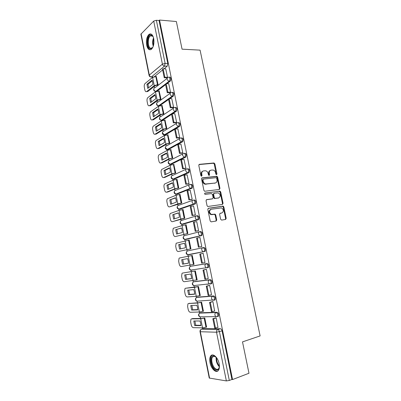 <?xml version="1.0" encoding="UTF-8"?>
<svg xmlns="http://www.w3.org/2000/svg" width="401" height="401" viewBox="0 0 401 401"><rect width="100%" height="100%" fill="white"/><g stroke="black" fill="none" stroke-linecap="round" stroke-linejoin="round"><path stroke-width="0.6" d="M216.545 174.681L216.956 173.959L214.856 163.864L213.868 162.991L199.407 164.33L198.786 165.372L200.896 175.678L201.422 176.285L201.222 174.455L201.768 174.224C201.543 172.325 202.199 171.202 203.738 170.856L205.758 170.796C207.001 171.192 207.808 172.109 208.174 173.548L208.45 174.871L209.152 175.483L209.573 174.751L209.297 173.427C209.071 171.548 209.713 170.44 211.222 170.099L213.182 170.034C214.41 170.42 215.212 171.327 215.583 172.766L215.853 174.074L216.545 174.681M216.339 174.661L214.299 164.109L213.532 163.252L198.951 164.57M201.422 176.285L202.044 175.558L201.768 174.224M208.956 175.463L208.746 173.658L209.297 173.427M217.568 316.499L218.465 316.239C219.041 314.389 218.585 313.071 217.096 312.284L200.761 312.76M214.63 300.118L215.111 299.863C215.718 297.993 215.272 296.685 213.783 295.933L197.708 297.106M210.57 284.033L211.783 283.592C212.41 281.702 211.979 280.399 210.485 279.682L194.67 281.547M207.207 267.858L208.47 267.427C209.127 265.512 208.705 264.214 207.212 263.537L191.658 266.084M153.703 38.521C152.696 34.586 151.147 33.193 149.052 34.341C146.776 36.641 145.974 40.25 146.656 45.168C147.648 49.128 149.212 50.521 151.347 49.343C153.593 47.062 154.38 43.453 153.703 38.521M219.126 363.707C217.999 357.497 212.911 352.84 210.786 355.893C209.713 357.386 209.447 359.637 209.994 362.644C211.066 368.74 216.164 373.607 218.37 370.454C219.422 368.955 219.678 366.709 219.126 363.707M220.635 219.262L221.628 220.104L225.618 219.432L226.199 218.329L223.823 206.931L223.151 206.114L208.42 208.254L207.803 209.362L210.194 221.011L211.212 221.863L216.154 221.031L216.756 219.913L215.733 214.966L215.071 214.149L211.342 214.415C209.001 212.46 208.956 210.741 211.202 209.252L221.552 207.883C223.888 209.778 223.958 211.477 221.773 212.991L220.204 213.242L219.613 214.34L220.635 219.262M159.538 20.05L176.355 21.519L182.064 49.173L200.084 50.14L260.119 335.923L242.505 341.883L248.981 373.251L232.565 379.557L159.538 20.05L159.062 20.516L156.38 20.286L165.112 63.398L164.525 66.12L151.347 76.947L150.676 76.957M219.377 189.447L219.964 188.39L217.618 177.122L216.881 176.275L202.179 177.854L201.563 178.916L203.919 190.425L204.635 191.272L219.377 189.447M220.71 191.984L223.071 203.317L222.485 204.4L207.728 206.505L207.046 205.673L206.029 200.711L206.645 199.618L212.565 198.791L213.167 197.708L212.495 194.46L211.492 193.593L205.106 194.39C204.465 193.883 204.445 193.432 205.046 193.041L220.009 191.152L220.71 191.984L220.144 192.184L222.5 203.502L223.071 203.317M203.833 328.509L220.435 328.74L217.808 329.557C218.56 329.702 219.106 330.424 219.442 331.717L229.312 380.469L226.364 380.92L209.242 378.043L200.019 331.632L200.345 331.732L209.593 378.233M152.4 76.967L152.495 77.453M154.285 86.421L154.555 87.769M155.262 91.333L155.372 91.884M157.157 100.836L157.428 102.195M158.139 105.754L158.27 106.395M160.049 115.338L160.325 116.706M161.032 120.265L161.177 120.997M162.956 129.919L163.232 131.302M163.944 134.856L164.104 135.678M165.884 144.586L166.159 145.979M166.866 149.533L167.052 150.45M168.826 159.342L169.102 160.746M169.813 164.3L170.014 165.307M171.783 174.179L172.064 175.598M172.776 179.152L172.991 180.25M174.761 189.107L175.042 190.535M175.753 194.099L175.989 195.282M177.753 204.124L178.039 205.563M178.751 209.137L179.006 210.4M180.766 219.227L181.051 220.675M181.768 224.269L182.039 225.613M183.793 234.42L184.084 235.878M184.806 239.497L185.087 240.911M186.841 249.698L187.137 251.176M187.858 254.81L188.154 256.289M189.919 265.126L190.204 266.56M190.931 270.219L191.227 271.703M193.016 280.665L193.287 282.038M194.024 285.718L194.32 287.211M196.129 296.294L196.39 297.607M197.132 301.311L197.427 302.805M199.267 312.018L199.513 313.251M200.259 317.001L200.555 318.499M202.42 327.843L202.625 328.88M232.565 379.557L231.933 379.461L229.312 380.469M159.062 20.516L167.788 63.488L167.197 66.205L164.029 68.782M162.646 69.909L154.375 76.646M141.087 33.714L149.307 75.067L149.097 75.463L140.891 34.185L153.708 21.068L156.38 20.286M157.382 85.192L158.074 84.706L156.265 76.501M166.776 77.794L167.528 77.353L165.738 68.832M169.788 92.691L170.55 92.275L168.741 83.704M160.275 99.659L160.976 99.202L159.147 90.947M172.816 107.679L173.588 107.288L171.763 98.666M163.182 114.2L163.899 113.779L162.049 105.473M175.864 122.751L176.646 122.39L174.801 113.719M166.109 128.831L166.831 128.44L164.966 120.084M178.931 137.919L179.718 137.588L177.854 128.861M169.057 143.548L169.783 143.187L167.894 134.781M182.019 153.177L182.811 152.871L180.921 144.099M172.014 158.35L172.756 158.024L170.841 149.563M185.122 168.525L185.924 168.25L184.004 159.428M174.996 173.237L175.743 172.946L173.798 164.435M188.244 183.969L189.056 183.723L187.097 174.851M177.989 188.214L178.746 187.954L177.011 179.287L176.766 179.392M191.387 199.508L192.209 199.292L190.194 190.375M181.006 203.282L181.773 203.056L180.024 194.335L179.733 194.445M194.55 215.142L195.377 214.951L193.548 205.903L193.282 205.994M184.034 218.435L184.811 218.244L183.056 209.472L182.696 209.593M197.728 230.866L198.565 230.71L196.726 221.608L196.31 221.728M187.087 233.678L187.868 233.522L186.104 224.695L185.593 224.846M200.931 246.695L201.778 246.565L199.924 237.407L199.091 237.608L199.934 237.452M190.154 249.011L190.946 248.891L189.172 240.014L188.39 240.204L189.177 240.054M202.365 263.046L200.515 253.903L203.152 253.357L199.793 254.044L201.633 263.166L205.006 262.52L203.142 253.302L202.31 253.517M193.247 264.47L194.044 264.354L192.254 255.422L191.477 255.627M193.247 264.49L194.034 264.314L193.427 264.434L191.663 255.597L192.264 255.472L179.548 257.978L191.663 255.597M207.808 278.625L208.254 278.57L206.38 269.297L205.538 269.482M196.61 279.973L197.157 279.908L195.357 270.926L194.57 271.091M211.232 294.745L211.522 294.725L209.633 285.392L208.786 285.547M199.898 295.587L200.289 295.557L198.48 286.52L197.683 286.65M206.916 284.304L207.618 284.129M214.6 310.981L212.911 301.587L212.054 301.712M203.122 311.311L203.442 311.301L201.623 302.209L200.816 302.304M217.954 327.326L216.209 317.883L215.347 317.978M206.335 327.136L206.615 327.141L204.781 317.993L203.964 318.048M199.883 231.688L200.721 231.537C202.224 232.144 202.62 233.432 201.909 235.402L186.385 239.357L184.891 239.377M196.751 215.808L197.508 215.688C199.011 216.259 199.392 217.542 198.655 219.537L183.347 224.164L181.853 224.184M194.315 199.934C195.818 200.475 196.189 201.753 195.422 203.778L180.335 209.056L178.841 209.086M191.137 184.28C192.645 184.781 193.006 186.059 192.209 188.109L177.332 194.034L175.854 194.079M187.984 168.716C189.493 169.187 189.838 170.465 189.016 172.545L174.35 179.107L172.896 179.162M184.846 153.247C186.36 153.688 186.691 154.961 185.838 157.072L171.387 164.26L169.904 164.31M181.728 137.874C183.247 138.285 183.563 139.558 182.681 141.698L168.44 149.503L166.931 149.543M178.63 122.596C180.149 122.972 180.455 124.245 179.543 126.415L165.513 134.831L163.979 134.861M175.553 107.408C177.072 107.754 177.362 109.027 176.425 111.227L172.52 113.779M171.618 114.37L162.595 120.245L161.042 120.265M172.49 92.31C174.009 92.626 174.29 93.899 173.322 96.135L169.713 98.681M168.61 99.463L159.703 105.744L158.129 105.754M169.448 77.303C170.686 76.235 171.518 80.22 170.24 81.127L166.876 83.684M165.618 84.641L157.032 91.162M195.252 285.432L195.598 285.492M192.034 269.908L192.505 270.023M188.525 254.83L187.628 254.735L186.47 253.201C186.33 251.988 186.756 251.221 187.738 250.901L203.021 247.678C202.014 248.008 201.583 248.805 201.733 250.079L202.936 251.683L205.182 251.362C205.863 249.422 205.452 248.129 203.959 247.487L203.021 247.678C204.515 248.319 204.926 249.612 204.244 251.557L188.525 254.83L187.954 254.67M188.871 254.485L189.437 254.645M177.062 194.069L177.332 194.034M174.014 179.142L174.35 179.107M170.981 164.3L171.387 164.26M167.974 149.538L168.44 149.503M164.986 134.861L165.513 134.831M162.014 120.265L162.595 120.245M159.067 105.754L159.423 105.849M231.933 379.461L222.074 330.89C221.738 329.597 221.192 328.88 220.435 328.74M210.36 170.385C209.051 170.866 208.51 171.959 208.746 173.658M202.851 171.157C201.533 171.653 200.991 172.751 201.222 174.455M219.177 189.478L219.397 188.6L217.051 177.347L216.319 176.5L201.758 178.064M216.73 178.295L216.039 177.688L203.357 179.112L202.926 179.854L203.217 181.267C203.568 182.671 204.35 183.578 205.553 183.994L215.126 183.041C216.625 182.671 217.257 181.553 217.021 179.683L216.73 178.295M203.122 179.207L202.375 180.079L202.926 179.854M215.327 183.006L204.996 184.209C203.793 183.798 203.016 182.891 202.665 181.488L202.375 180.079M222.234 204.435L222.5 203.502M206.289 199.778L212.234 198.906M204.741 193.212L219.728 191.127M218.039 198.144L218.61 197.954C220.826 196.44 220.725 194.741 218.309 192.861L214.214 193.237L213.618 194.31L214.289 197.558L214.981 198.385L218.61 197.954L215.287 198.415M213.959 193.327L213.051 194.51L213.618 194.31M214.72 198.605L213.723 197.748L213.051 194.51M220.144 192.184L219.157 191.332M221.618 213.036L219.913 213.367M210.635 209.427C208.395 210.916 208.44 212.635 210.776 214.58L212.284 214.505M215.843 221.081L216.184 220.074L215.162 215.131L214.505 214.314L211.718 214.675M225.292 219.487L225.618 218.495L223.247 207.106L222.575 206.294L208.094 208.4M152.646 82.095L152.029 80.135L146.926 84.265L147.753 88.436L152.871 84.375L152.646 82.095M169.357 81.067L155.904 91.323L155.232 91.328M166.956 77.799L164.23 77.749L164.856 77.258L163.142 68.756L165.803 68.832M164.856 77.258L167.518 77.308M164.23 77.749L162.515 69.268L163.142 68.756M155.824 76.496L157.473 84.726L154.23 85.598L146.651 91.553C145.839 91.999 145.232 91.433 144.836 89.859L144.32 87.258C144.074 85.563 144.325 84.32 145.067 83.523L152.591 77.373L156.435 76.506M156.876 85.192L155.327 85.608L147.728 91.553L146.651 91.553M152.3 80.812L148.004 84.275L146.926 84.265M148.57 87.784L148.004 84.275M153.042 46.887C152.27 48.31 151.383 48.937 150.385 48.762C146.225 48.195 147.087 34.015 151.262 35.037L152.185 35.488L153.367 37.233M153.082 36.636L151.658 35.579L150.37 35.92C147.322 37.844 147.723 47.914 150.846 48.28L152.716 47.438M150.931 33.985L149.743 34.436C145.964 36.822 146.455 49.298 150.32 49.769M219.417 366.233L219.412 366.248C218.871 370.158 217.207 371.02 214.435 368.83C210.269 365.095 209.883 354.785 213.974 355.872L216.565 357.667M215.798 356.865L214.485 356.248L212.605 356.96C210.751 359.03 212.104 365.692 214.911 368.243C216.42 369.617 217.678 369.737 218.685 368.609L219.287 367.361M212.415 354.965L211.482 355.707C209.187 358.268 210.856 366.514 214.324 369.702C215.532 370.85 216.67 371.301 217.738 371.05M155.523 96.521L154.896 94.541L149.728 98.43L150.56 102.626L155.743 98.801L155.523 96.521M169.974 92.691L167.242 92.696L167.879 92.23L166.154 83.679L168.811 83.704M167.879 92.23L170.54 92.23M167.242 92.696L165.523 84.16L166.154 83.679M158.716 90.942L160.375 99.227L157.122 100.085L149.443 105.684C148.621 106.095 148.009 105.508 147.608 103.919L147.092 101.298C146.846 99.628 147.092 98.405 147.824 97.628L155.468 91.809L159.327 90.947M159.773 99.664L158.215 100.07L150.52 105.663L149.443 105.684M155.152 95.162L150.811 98.42L149.728 98.43M151.398 102.009L150.811 98.42M158.41 111.027L157.778 109.022L152.55 112.676L153.388 116.897L158.636 113.313L158.41 111.027M173.011 107.674L170.275 107.729L170.921 107.293L169.182 98.686L171.844 98.666M170.921 107.293L173.578 107.242M170.275 107.729L168.545 99.137L169.182 98.686M161.623 105.478L163.292 113.809L160.024 114.651L152.255 119.894C151.423 120.27 150.806 119.658 150.4 118.054L149.879 115.423C149.638 113.789 149.869 112.591 150.586 111.829L158.365 106.33L162.235 105.468M162.681 114.215L161.117 114.621L153.327 119.859L152.255 119.894M158.014 109.598L153.628 112.651L152.55 112.676M154.24 116.31L153.628 112.651M161.317 125.618L160.681 123.593L155.387 127.007L156.23 131.247L161.543 127.904L161.317 125.618M176.074 122.746L173.327 122.851L173.979 122.445L172.235 113.789L174.886 113.719M173.979 122.445L176.635 122.345M173.327 122.851L171.583 114.21L172.235 113.789M164.55 120.094L166.225 128.475L162.946 129.302L155.077 134.19C154.24 134.525 153.613 133.884 153.207 132.275L152.686 129.623C152.44 128.029 152.666 126.851 153.357 126.104L161.277 120.932L165.157 120.074M165.608 128.856L164.039 129.252L156.154 134.135L155.077 134.19M160.896 124.115L156.465 126.962L155.387 127.007M157.102 130.696L156.465 126.962M164.24 140.295L163.603 138.25L158.24 141.418L159.087 145.683L164.465 142.586L164.24 140.295M179.152 137.904L176.395 138.064L177.057 137.688L175.297 128.982L177.954 128.856M177.057 137.688L179.708 137.538M176.395 138.064L174.641 129.373L175.297 128.982M167.493 134.801L169.177 143.227L165.884 144.039L157.919 148.565C157.067 148.861 156.44 148.195 156.029 146.571L155.503 143.909C155.262 142.345 155.478 141.197 156.149 140.46L164.204 135.618L168.099 134.766M168.555 143.578L166.976 143.969L158.991 148.49L157.919 148.565M163.793 138.716L159.317 141.352L158.24 141.418M159.979 145.167L159.317 141.352M167.182 155.057L166.535 152.987L161.112 155.909L161.959 160.2L167.407 157.352L167.182 155.057M182.255 153.157L179.483 153.372L180.154 153.027L178.385 144.265L181.036 144.089M180.154 153.027L182.801 152.821M179.483 153.372L177.718 144.626L178.385 144.265M172.756 158.019L168.841 158.861L160.776 163.022C159.914 163.277 159.277 162.59 158.866 160.951L158.34 158.27C158.099 156.746 158.305 155.623 158.956 154.896L167.152 150.395L171.057 149.548M171.513 158.39L169.929 158.771L161.849 162.926L160.776 163.022M166.711 153.398L162.189 155.824L161.112 155.909M162.876 159.718L162.189 155.824M170.139 169.904L169.493 167.813L163.999 170.485L164.851 174.801L170.365 172.199L170.139 169.904M175.142 173.222L172.901 173.663L164.726 177.448L163.653 177.563L171.813 173.773L175.738 172.931M185.382 168.5L182.59 168.771L183.267 168.455L181.488 159.643L184.139 159.418M183.267 168.455L185.914 168.199M182.59 168.771L180.816 159.974L181.488 159.643M163.653 177.563C162.781 177.778 162.134 177.062 161.718 175.412L161.187 172.716C160.951 171.227 161.147 170.124 161.778 169.417L170.114 165.257L174.034 164.415M169.638 168.169L165.072 170.38L163.999 170.485M165.788 174.36L165.072 170.38M173.117 184.841L172.46 182.726L166.901 185.147L167.758 189.483L173.342 187.142L173.117 184.841M178.169 188.194L175.894 188.64L167.613 192.054L166.54 192.184L174.806 188.771L178.746 187.939M188.54 183.934L185.713 184.265L186.4 183.979L184.61 175.112L187.257 174.836M186.4 183.979L189.046 183.673M185.713 184.265L183.929 175.412L184.61 175.112M166.54 192.184C165.658 192.365 165.006 191.623 164.59 189.954L164.054 187.247C163.819 185.788 164.009 184.711 164.621 184.014L173.097 180.204L177.026 179.367M172.585 183.021L167.974 185.021L166.901 185.147M168.721 189.082L167.974 185.021M176.109 199.863L175.448 197.728L169.818 199.888L170.686 204.254L176.335 202.164L176.109 199.863M181.237 203.247L169.448 206.891L177.813 203.858L181.763 203.026M191.738 199.457L188.861 199.853L189.553 199.598L187.753 190.675L190.4 190.35M189.553 199.598L192.199 199.242M188.861 199.853L187.061 190.946L187.753 190.675M169.448 206.891C168.555 207.031 167.899 206.259 167.478 204.58L166.941 201.858C166.706 200.43 166.886 199.377 167.478 198.695L176.094 195.242L180.039 194.405M175.548 197.964L169.818 199.888M171.668 203.888L170.896 199.748M179.122 214.976L178.455 212.816L172.756 214.72L173.623 219.111L179.342 217.282L179.122 214.976M184.375 218.38L172.375 221.683L180.841 219.036L184.806 218.209M195.006 215.066L192.024 215.537L192.726 215.317L190.916 206.34L193.558 205.954M192.726 215.317L195.367 214.901M192.024 215.537L190.214 206.575L190.916 206.34M172.375 221.683C171.468 221.783 170.806 220.986 170.38 219.292L169.839 216.55C169.608 215.157 169.778 214.129 170.35 213.462L179.112 210.365L183.067 209.538M178.53 212.991L172.756 214.72M174.635 218.786L173.828 214.56M182.149 230.179L181.478 227.994L175.708 229.638L176.585 234.054L182.375 232.485L182.149 230.179M187.698 233.567L175.312 236.56L187.863 233.482M198.465 230.735L195.207 231.317L195.919 231.126L194.094 222.094L196.736 221.658M195.919 231.126L198.555 230.66M195.207 231.317L193.387 222.299L194.094 222.094M175.312 236.56C174.4 236.62 173.728 235.793 173.302 234.089L172.756 231.332L173.242 228.309L182.144 225.583L186.114 224.755M181.523 228.104L175.708 229.638M177.618 233.773L176.781 229.452M185.197 245.467L184.52 243.262L178.681 244.64L179.558 249.081L185.417 247.783L185.197 245.467M190.941 248.856L178.27 251.527L190.936 248.846M199.132 247.036L201.768 246.515L198.41 247.191L199.132 247.036L197.297 237.948L199.934 237.457M198.41 247.191L196.58 238.124L197.297 237.948M178.27 251.527C177.347 251.542 176.666 250.69 176.239 248.971L175.688 246.199L176.149 243.237L189.182 240.069M184.54 243.307L178.681 244.64M180.62 248.846L179.753 244.435M188.259 260.85L187.578 258.62L181.668 259.733L182.555 264.199L188.485 263.166L188.259 260.85M199.793 254.044L200.515 253.903M179.548 257.978L179.072 258.254L178.64 261.146L179.192 263.938C179.623 265.673 180.31 266.55 181.247 266.575L193.427 264.434M188.485 263.121L183.623 263.968L182.741 259.532M183.623 263.968L182.555 264.199M191.342 276.329L190.655 274.073L184.676 274.911L185.563 279.407L191.568 278.645L191.342 276.329M195.207 270.946L182.53 273.066L195.367 270.966M206.299 269.312L203.021 270.058L204.876 279.241L205.613 279.156L203.758 269.953L206.39 269.352M205.613 279.156L208.244 278.52M203.021 270.058L203.758 269.953M182.53 273.066L182.019 273.357L181.608 276.184L182.164 278.991C182.6 280.74 183.292 281.647 184.239 281.718L197.147 279.848M191.568 278.53L186.635 279.151L185.743 274.76M186.635 279.151L185.563 279.407M194.445 291.898L193.753 289.617L187.698 290.179L188.59 294.7L194.67 294.219L194.445 291.898M207.979 284.093L207.277 284.264M198.029 286.565L185.528 288.244L194.465 287.357L198.49 286.555M209.252 285.432L206.274 286.179L208.139 295.417L208.886 295.362L207.016 286.103L209.648 285.447M208.886 295.362L211.512 294.67M206.274 286.179L207.016 286.103M207.989 284.194L208.69 284.018M185.528 288.244L184.981 288.54L184.595 291.311L185.152 294.133C185.593 295.898 186.29 296.835 187.247 296.946L196.244 296.289L200.279 295.487M194.67 294.028L189.663 294.429L188.766 290.083M189.663 294.429L188.59 294.7M197.568 307.557L196.866 305.251L190.741 305.542L191.638 310.088L197.788 309.883L197.568 307.557M201.051 302.239L198.67 302.74L188.545 303.512L197.588 303.031L201.628 302.234M212.41 301.617L209.543 302.394L211.422 311.692L212.179 311.672L210.299 302.354L212.921 301.637M212.179 311.672L214.801 310.925M209.543 302.394L210.299 302.354M188.545 303.512L187.959 303.813L187.598 306.524L188.159 309.361C188.6 311.141 189.307 312.108 190.274 312.264L199.382 312.018L203.427 311.226M197.788 309.617L192.706 309.793L191.808 305.492M189.302 303.311L189.613 303.226M192.706 309.793L191.638 310.088M200.706 323.311L199.999 320.985L193.798 320.99L194.701 325.562L200.926 325.642L200.706 323.311M204.144 317.998L201.813 318.489L192.645 318.564L191.583 318.87L200.736 318.8L204.786 318.013M215.638 317.888L212.836 318.715L214.725 328.073L215.492 328.088L213.598 318.71L216.219 317.938M215.492 328.088L218.114 327.276M212.836 318.715L213.598 318.71M191.583 318.87L190.956 319.176L190.615 321.828L191.182 324.685C191.628 326.474 192.34 327.472 193.322 327.667L202.535 327.843L206.595 327.056M200.926 325.306L195.768 325.246L194.866 320.99M192.244 318.68L192.645 318.564M195.768 325.246L194.701 325.562M216.395 174.184L216.956 173.959M201.492 175.788L202.044 175.558M209.016 174.976L209.573 174.751M199.713 313.126L216.164 312.554C217.653 313.341 218.109 314.66 217.532 316.509L215.873 316.625L214.891 315.156C214.741 313.843 215.162 312.975 216.164 312.554L217.096 312.284M201.026 312.685L200.119 312.94C199.137 313.346 198.721 314.173 198.861 315.427L199.808 316.83L200.475 316.82M196.685 297.412L212.851 296.184C214.34 296.935 214.781 298.244 214.179 300.118L212.605 300.234L211.573 298.73C211.417 297.432 211.843 296.585 212.851 296.184L213.783 295.933M197.904 297.051L196.996 297.291C196.014 297.677 195.593 298.489 195.733 299.732L196.731 301.166L197.302 301.131M193.683 281.803L209.553 279.913C211.041 280.63 211.477 281.933 210.851 283.828L209.357 283.948L208.269 282.414C208.119 281.121 208.545 280.289 209.553 279.913L210.485 279.682M194.801 281.517L193.894 281.733C192.911 282.098 192.49 282.895 192.625 284.129L193.673 285.597L194.154 285.547M190.711 266.294L206.274 263.743C207.768 264.424 208.189 265.723 207.538 267.642L206.134 267.763L204.991 266.194C204.841 264.916 205.267 264.099 206.274 263.743L207.212 263.537M191.718 266.069L190.806 266.269C189.823 266.61 189.402 267.397 189.538 268.62L190.64 270.119L191.598 270.229L191.041 270.058M204.169 328.409L201.603 329.191L217.808 329.557C216.801 330.008 216.375 330.895 216.53 332.218L200.345 331.732C200.199 330.464 200.62 329.617 201.603 329.191L201.137 329.411C200.264 329.908 199.893 330.65 200.019 331.632M226.364 380.92L216.53 332.218L222.074 330.89M167.197 66.205L164.525 66.12C163.453 65.97 162.746 65.313 162.405 64.145L153.708 21.068M153.307 76.972L151.357 76.937C150.315 76.807 149.633 76.185 149.307 75.067L162.405 64.145L165.112 63.398L167.788 63.488M201.553 235.618L185.473 239.527L184.64 239.442L183.417 237.878C183.282 236.67 183.703 235.918 184.691 235.618L199.573 231.763M198.33 219.743L182.435 224.314L181.673 224.239L180.38 222.64C180.25 221.442 180.676 220.705 181.658 220.425L196.184 215.954M195.132 203.964L179.417 209.187L178.726 209.127L177.362 207.497C177.232 206.309 177.658 205.583 178.645 205.327L192.821 200.259M191.949 188.285L176.42 194.154L175.798 194.099L174.365 192.44C174.234 191.262 174.666 190.55 175.653 190.31L189.498 184.676M188.791 172.696L187.848 172.791L173.438 179.207L172.891 179.162L171.382 177.473C171.257 176.3 171.683 175.603 172.676 175.387L186.204 169.192M185.648 157.207L184.711 157.282L170.47 164.345L170.004 164.315L168.42 162.59C168.29 161.428 168.726 160.746 169.713 160.545L182.946 153.809M182.525 141.809L181.583 141.869L167.523 149.568L165.473 147.794C165.347 146.641 165.778 145.974 166.771 145.794L179.723 138.525M179.422 126.505L178.48 126.546L164.59 134.881L162.545 133.087C162.42 131.944 162.851 131.287 163.844 131.127L176.535 123.338M176.34 111.293L175.397 111.318L161.463 120.27C160.52 120.089 159.909 119.488 159.633 118.465C159.508 117.328 159.944 116.691 160.936 116.546L173.382 108.24M173.272 96.175L172.33 96.18L158.656 105.754C157.673 105.598 157.032 104.987 156.736 103.924C156.616 102.796 157.047 102.17 158.044 102.049L170.265 93.233M170.225 81.142L169.237 81.127C168.189 80.977 167.498 80.325 167.167 79.182C167.037 78.015 167.483 77.383 168.5 77.288C169.738 76.215 170.57 80.21 169.297 81.117L169.282 81.132M156.48 91.323L155.859 91.323C154.841 91.187 154.169 90.571 153.854 89.473C153.733 88.35 154.174 87.739 155.167 87.634L167.177 78.315M171.543 92.31C173.062 92.626 173.342 93.904 172.38 96.14L172.194 96.175C171.187 95.994 170.525 95.353 170.214 94.25C170.084 93.072 170.525 92.425 171.543 92.31M174.605 107.423C176.124 107.774 176.415 109.047 175.483 111.252L175.177 111.303C174.204 111.107 173.573 110.475 173.282 109.408C173.147 108.225 173.588 107.563 174.605 107.423M177.688 122.631C179.202 123.007 179.508 124.285 178.6 126.455L178.174 126.526L176.365 124.656C176.229 123.463 176.671 122.791 177.688 122.631M180.786 137.929C182.3 138.34 182.62 139.613 181.738 141.759L181.192 141.844L179.468 139.999C179.332 138.796 179.768 138.109 180.786 137.929M183.904 153.322C185.417 153.763 185.748 155.037 184.896 157.152L184.229 157.247L182.59 155.438C182.45 154.225 182.891 153.523 183.904 153.322M187.041 168.806C188.55 169.282 188.896 170.555 188.074 172.641L187.292 172.746L185.733 170.971C185.593 169.748 186.029 169.027 187.041 168.806M190.199 184.385C191.708 184.891 192.064 186.174 191.272 188.224L190.375 188.34L188.891 186.595C188.751 185.367 189.187 184.63 190.199 184.385M193.377 200.064C194.881 200.605 195.247 201.883 194.485 203.909L193.477 204.029L192.074 202.32C191.929 201.081 192.365 200.33 193.377 200.064M196.57 215.838C198.074 216.41 198.455 217.693 197.718 219.693L196.61 219.813L195.272 218.139C195.127 216.891 195.558 216.124 196.57 215.838M199.788 231.708C201.287 232.314 201.678 233.603 200.971 235.572L199.758 235.698L198.49 234.059C198.345 232.801 198.776 232.014 199.788 231.708M199.006 164.51L199.407 164.33M213.312 163.237L213.868 162.991M214.299 164.109L214.856 163.864M201.838 177.994L202.179 177.854M216.069 176.48L216.63 176.26M217.051 177.347L217.618 177.122M219.397 188.6L219.964 188.39M202.665 181.488L203.217 181.267M205.903 184.285L206.46 184.069M214.565 183.257L215.126 183.041M211.999 198.986L212.565 198.791M213.723 197.748L214.289 197.558M221.197 213.162L221.773 212.991M214.159 214.284L214.73 214.114M215.162 215.131L215.733 214.966M216.184 220.074L216.756 219.913M222.264 206.264L222.841 206.084M223.247 207.106L223.823 206.931M225.618 218.495L226.199 218.329M154.23 85.598L152.591 77.373M153.267 46.28C152.335 43.423 152.43 40.621 153.553 37.864M153.743 38.742C153.032 40.942 152.956 43.173 153.518 45.433M219.247 366.679C216.851 363.963 215.833 360.82 216.194 357.251M216.645 357.782C216.5 360.915 217.422 363.682 219.412 366.088M157.122 100.085L155.468 91.809M160.024 114.651L158.365 106.33M162.946 129.302L161.277 120.932M165.884 144.039L164.204 135.618M172.144 158.069L170.45 149.588M168.841 158.861L167.152 150.395M175.132 172.996L173.427 164.465M171.813 173.773L170.114 165.257M178.139 188.009L176.42 179.432M174.806 188.771L173.097 180.204M181.162 203.112L179.432 194.485M177.813 203.858L176.094 195.242M184.199 218.304L182.465 209.628M180.841 219.036L179.112 210.365M187.257 233.588L185.513 224.861M183.884 234.299L182.144 225.583M190.335 248.966L188.575 240.184M186.946 249.658L185.197 240.886M190.029 265.111L188.264 256.284M196.54 279.993L194.766 271.101M193.127 280.65L191.357 271.773M199.673 295.647L197.883 286.705M196.244 296.289L194.465 287.357M202.826 311.397L201.026 302.399M199.382 312.018L197.588 303.031M205.994 327.236L204.184 318.188M202.535 327.843L200.736 318.8M149.804 34.391L149.052 34.341M170.24 81.127L169.237 81.127L155.859 91.323C153.914 91.167 153.277 90.2 153.949 88.415M173.322 96.135L172.194 96.175L158.656 105.754C156.741 105.538 156.134 104.561 156.841 102.821M176.425 111.227L175.177 111.303L161.463 120.27C159.578 119.994 159.012 119.002 159.758 117.303M179.543 126.415L178.174 126.526L164.295 134.866C162.44 134.53 161.904 133.528 162.691 131.869M182.681 141.698L181.192 141.844L167.142 149.548C165.317 149.152 164.816 148.139 165.643 146.515M185.838 157.072L184.229 157.247L170.004 164.315C168.209 163.859 167.748 162.836 168.62 161.242M189.016 172.545L187.292 172.746L172.891 179.162C171.122 178.651 170.696 177.613 171.613 176.049M192.209 188.109L190.375 188.34L175.798 194.099C174.054 193.533 173.663 192.48 174.63 190.946M195.422 203.778L193.477 204.029L178.726 209.127C177.001 208.495 176.651 207.427 177.673 205.924M198.655 219.537L196.61 219.813L181.673 224.239C179.969 223.547 179.658 222.465 180.731 220.981M201.909 235.402L184.64 239.442C182.956 238.69 182.681 237.587 183.818 236.129M205.182 251.362L187.628 254.735C185.959 253.918 185.723 252.795 186.926 251.362M208.47 267.427L190.64 270.119C188.986 269.236 188.791 268.094 190.059 266.685M211.783 283.592L193.673 285.597C192.029 284.645 191.873 283.477 193.222 282.098M215.111 299.863L196.731 301.166C195.092 300.138 194.981 298.951 196.405 297.602M218.465 316.239L215.873 316.625L199.808 316.83C198.174 315.727 198.109 314.514 199.613 313.196M153.277 76.982L151.347 76.947C150.18 77.052 149.433 76.556 149.097 75.463M213.532 163.252L214.089 163.006M216.319 176.5L216.881 176.275M204.996 184.209L205.553 183.994M214.415 198.58L214.981 198.385M219.437 191.352L220.009 191.152M210.776 214.58L211.342 214.415M214.505 214.314L215.071 214.149M222.575 206.294L223.151 206.114M152.51 36L152.185 35.488M152.596 36.07L150.37 35.92M214.6 356.273L212.605 356.96M214.485 356.248L213.974 355.872"/></g></svg>
